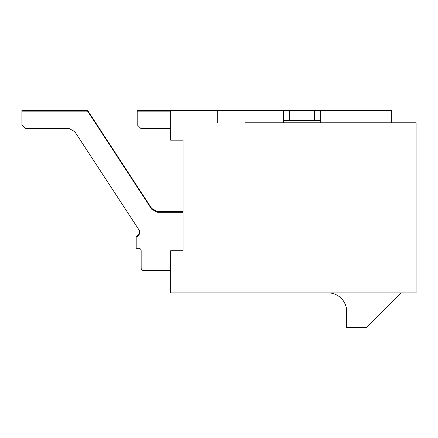 <?xml version="1.0" encoding="UTF-8"?>
<svg xmlns="http://www.w3.org/2000/svg" width="438" height="438" viewBox="0 0 438 438"><rect width="100%" height="100%" fill="white"/><g stroke="black" fill="none" stroke-linecap="round" stroke-linejoin="round"><path stroke-width="0.66" d="M183.051 227.678L183.051 250.733L170.656 250.733L170.656 292.88L416.1 292.88L416.1 122.804L245.034 122.804M178.091 140.16L183.051 140.16L183.051 250.733M183.051 153.3L183.051 140.16L170.656 140.16L170.656 110.409L137.187 110.409L137.187 124.786L140.905 128.509L170.656 128.509M170.656 110.409L217.763 110.409L217.763 122.804M401.224 292.88L366.513 327.591L346.682 327.591L346.682 311.478A18.593 18.593 0 0 0 328.089 292.88M217.763 110.409L391.309 110.409L391.309 122.804M283.463 120.576L289.66 120.576L289.66 110.655L283.463 110.655L283.463 120.822L320.649 120.822L320.649 110.655L289.66 110.655M283.463 122.804L283.463 120.822M320.649 120.822L320.649 122.804M289.66 120.576L320.649 120.576M314.451 110.655L314.451 120.576M183.051 211.565L157.434 211.565L151.679 208.45L87.6 110.409L21.9 110.409L21.9 124.786L25.618 128.509L69.007 128.509L74.761 131.619L69.007 128.509L74.761 131.619L138.841 229.66A4.96 4.96 0 0 1 136.191 237.1L136.191 248.253L138.671 248.253A2.48 2.48 0 0 1 141.151 250.733L141.151 268.089A2.48 2.48 0 0 0 143.631 270.569L170.656 270.569M139.634 232.003A4.96 4.96 0 0 1 136.191 236.356L136.191 237.1M183.051 212.304L157.434 212.304L151.679 209.194L157.434 212.304L151.679 209.194L87.6 111.153L21.9 111.153M138.671 248.253A2.48 2.48 0 0 1 141.151 250.733A2.48 2.48 0 0 0 138.671 248.253M170.656 111.153L137.187 111.153M183.051 140.16L183.051 150.42"/></g></svg>
